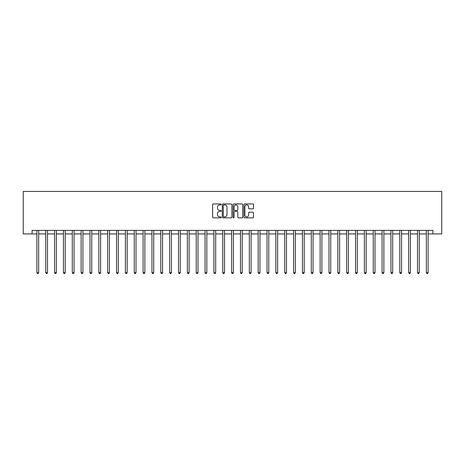 <?xml version="1.0" encoding="UTF-8"?>
<svg xmlns="http://www.w3.org/2000/svg" width="465" height="465" viewBox="0 0 465 465"><rect width="100%" height="100%" fill="white"/><g stroke="black" fill="none" stroke-linecap="round" stroke-linejoin="round"><path stroke-width="0.7" d="M221.171 204.437A0.488 0.488 0 0 0 220.683 203.949L213.301 203.949A0.698 0.698 0 0 0 212.604 204.647L212.604 217.155A0.698 0.698 0 0 0 213.301 217.853L220.683 217.853A0.488 0.488 0 0 0 221.171 217.364A0.488 0.488 0 0 0 220.683 216.882L219.73 216.882A2.226 2.226 0 0 1 217.504 214.656L217.504 213.615A2.226 2.226 0 0 1 219.73 211.389L220.683 211.389A0.488 0.488 0 0 0 221.171 210.901A0.488 0.488 0 0 0 220.683 210.418L219.73 210.418A2.226 2.226 0 0 1 217.504 208.192L217.504 207.152A2.226 2.226 0 0 1 219.73 204.926L220.683 204.926A0.488 0.488 0 0 0 221.171 204.437M252.815 208.849A0.698 0.698 0 0 0 253.506 208.157L253.506 204.647A0.698 0.698 0 0 0 252.815 203.949L244.613 203.949A0.698 0.698 0 0 0 243.916 204.647L243.916 217.155A0.698 0.698 0 0 0 244.613 217.853L252.815 217.853A0.698 0.698 0 0 0 253.506 217.155L253.506 212.918A0.698 0.698 0 0 0 252.815 212.22L249.304 212.22A0.698 0.698 0 0 0 248.606 212.918L248.606 215.022A1.86 1.86 0 0 1 246.746 216.882A1.86 1.86 0 0 1 244.892 215.022L244.892 206.786A1.86 1.86 0 0 1 246.746 204.926A1.86 1.86 0 0 1 248.606 206.786L248.606 208.157A0.698 0.698 0 0 0 249.304 208.849L252.815 208.849M32.102 233.918L32.102 230.378L432.898 230.378L432.898 233.918L441.75 233.918L441.75 191.429L23.25 191.429L23.25 233.918L36.88 233.918M231.89 204.647A0.698 0.698 0 0 0 231.198 203.949L222.997 203.949A0.698 0.698 0 0 0 222.299 204.647L222.299 217.155A0.698 0.698 0 0 0 222.997 217.853L231.198 217.853A0.698 0.698 0 0 0 231.89 217.155L231.89 204.647M233.802 203.949L242.003 203.949A0.698 0.698 0 0 1 242.701 204.647L242.701 217.155A0.698 0.698 0 0 1 242.003 217.853L238.493 217.853A0.698 0.698 0 0 1 237.801 217.155L237.801 212.087A0.698 0.698 0 0 0 237.104 211.389L234.779 211.389A0.698 0.698 0 0 0 234.081 212.087L234.081 217.364A0.488 0.488 0 0 1 233.593 217.853A0.488 0.488 0 0 1 233.11 217.364L233.11 204.647A0.698 0.698 0 0 1 233.802 203.949M38.653 233.918L45.733 233.918M47.506 233.918L54.585 233.918M56.352 233.918L63.438 233.918M65.205 233.918L72.29 233.918M74.057 233.918L81.137 233.918M82.909 233.918L89.989 233.918M91.762 233.918L98.842 233.918M100.614 233.918L107.694 233.918M109.461 233.918L116.546 233.918M118.313 233.918L125.399 233.918M127.166 233.918L134.246 233.918M136.018 233.918L143.098 233.918M144.871 233.918L151.95 233.918M153.723 233.918L160.803 233.918M162.576 233.918L169.655 233.918M171.422 233.918L178.508 233.918M180.275 233.918L187.36 233.918M189.127 233.918L196.207 233.918M197.98 233.918L205.059 233.918M206.832 233.918L213.912 233.918M215.684 233.918L222.764 233.918M224.531 233.918L231.617 233.918M233.383 233.918L240.469 233.918M242.236 233.918L249.316 233.918M251.088 233.918L258.168 233.918M259.941 233.918L267.02 233.918M268.793 233.918L275.873 233.918M277.64 233.918L284.725 233.918M286.492 233.918L293.578 233.918M295.345 233.918L302.424 233.918M304.197 233.918L311.277 233.918M313.05 233.918L320.129 233.918M321.902 233.918L328.982 233.918M330.755 233.918L337.834 233.918M339.601 233.918L346.687 233.918M348.454 233.918L355.539 233.918M357.306 233.918L364.386 233.918M366.158 233.918L373.238 233.918M375.011 233.918L382.091 233.918M383.863 233.918L390.943 233.918M392.71 233.918L399.795 233.918M401.562 233.918L408.648 233.918M410.415 233.918L417.494 233.918M419.267 233.918L426.347 233.918M428.12 233.918L432.898 233.918M223.758 204.926A0.488 0.488 0 0 0 223.276 205.414L223.276 216.394A0.488 0.488 0 0 0 223.758 216.882L224.769 216.882A2.226 2.226 0 0 0 226.99 214.656L226.99 207.152A2.226 2.226 0 0 0 224.769 204.926L223.758 204.926M237.801 206.82A1.86 1.86 0 0 0 235.941 204.96A1.86 1.86 0 0 0 234.081 206.82L234.081 209.721A0.698 0.698 0 0 0 234.779 210.418L237.104 210.418A0.698 0.698 0 0 0 237.801 209.721L237.801 206.82M38.74 230.378L38.705 230.466A0.709 0.709 0 0 0 38.653 230.727L38.653 272.653L36.88 272.653L36.88 230.727A0.709 0.709 0 0 0 36.828 230.466L36.793 230.378M38.653 272.653L38.118 273.571L37.415 273.571L36.88 272.653M47.593 230.378L47.552 230.466A0.709 0.709 0 0 0 47.506 230.727L47.506 272.653L45.733 272.653L45.733 230.727A0.709 0.709 0 0 0 45.68 230.466L45.646 230.378M47.506 272.653L46.971 273.571L46.262 273.571L45.733 272.653M56.439 230.378L56.405 230.466A0.709 0.709 0 0 0 56.352 230.727L56.352 272.653L54.585 272.653L54.585 230.727A0.709 0.709 0 0 0 54.533 230.466L54.498 230.378M56.352 272.653L55.823 273.571L55.114 273.571L54.585 272.653M65.292 230.378L65.257 230.466A0.709 0.709 0 0 0 65.205 230.727L65.205 272.653L63.438 272.653L63.438 230.727A0.709 0.709 0 0 0 63.385 230.466L63.35 230.378M65.205 272.653L64.676 273.571L63.967 273.571L63.438 272.653M74.144 230.378L74.109 230.466A0.709 0.709 0 0 0 74.057 230.727L74.057 272.653L72.29 272.653L72.29 230.727A0.709 0.709 0 0 0 72.238 230.466L72.203 230.378M74.057 272.653L73.528 273.571L72.819 273.571L72.29 272.653M82.997 230.378L82.962 230.466A0.709 0.709 0 0 0 82.909 230.727L82.909 272.653L81.137 272.653L81.137 230.727A0.709 0.709 0 0 0 81.09 230.466L81.05 230.378M82.909 272.653L82.381 273.571L81.671 273.571L81.137 272.653M91.849 230.378L91.814 230.466A0.709 0.709 0 0 0 91.762 230.727L91.762 272.653L89.989 272.653L89.989 230.727A0.709 0.709 0 0 0 89.937 230.466L89.902 230.378M91.762 272.653L91.227 273.571L90.524 273.571L89.989 272.653M100.702 230.378L100.661 230.466A0.709 0.709 0 0 0 100.614 230.727L100.614 272.653L98.842 272.653L98.842 230.727A0.709 0.709 0 0 0 98.789 230.466L98.754 230.378M100.614 272.653L100.08 273.571L99.371 273.571L98.842 272.653M109.554 230.378L109.513 230.466A0.709 0.709 0 0 0 109.461 230.727L109.461 272.653L107.694 272.653L107.694 230.727A0.709 0.709 0 0 0 107.642 230.466L107.607 230.378M109.461 272.653L108.932 273.571L108.223 273.571L107.694 272.653M118.401 230.378L118.366 230.466A0.709 0.709 0 0 0 118.313 230.727L118.313 272.653L116.546 272.653L116.546 230.727A0.709 0.709 0 0 0 116.494 230.466L116.459 230.378M118.313 272.653L117.784 273.571L117.075 273.571L116.546 272.653M127.253 230.378L127.218 230.466A0.709 0.709 0 0 0 127.166 230.727L127.166 272.653L125.399 272.653L125.399 230.727A0.709 0.709 0 0 0 125.347 230.466L125.312 230.378M127.166 272.653L126.637 273.571L125.928 273.571L125.399 272.653M136.106 230.378L136.071 230.466A0.709 0.709 0 0 0 136.018 230.727L136.018 272.653L134.246 272.653L134.246 230.727A0.709 0.709 0 0 0 134.199 230.466L134.158 230.378M136.018 272.653L135.489 273.571L134.78 273.571L134.246 272.653M144.958 230.378L144.923 230.466A0.709 0.709 0 0 0 144.871 230.727L144.871 272.653L143.098 272.653L143.098 230.727A0.709 0.709 0 0 0 143.046 230.466L143.011 230.378M144.871 272.653L144.336 273.571L143.633 273.571L143.098 272.653M153.81 230.378L153.776 230.466A0.709 0.709 0 0 0 153.723 230.727L153.723 272.653L151.95 272.653L151.95 230.727A0.709 0.709 0 0 0 151.898 230.466L151.863 230.378M153.723 272.653L153.188 273.571L152.485 273.571L151.95 272.653M162.663 230.378L162.622 230.466A0.709 0.709 0 0 0 162.576 230.727L162.576 272.653L160.803 272.653L160.803 230.727A0.709 0.709 0 0 0 160.751 230.466L160.716 230.378M162.576 272.653L162.041 273.571L161.332 273.571L160.803 272.653M171.509 230.378L171.475 230.466A0.709 0.709 0 0 0 171.422 230.727L171.422 272.653L169.655 272.653L169.655 230.727A0.709 0.709 0 0 0 169.603 230.466L169.568 230.378M171.422 272.653L170.893 273.571L170.184 273.571L169.655 272.653M180.362 230.378L180.327 230.466A0.709 0.709 0 0 0 180.275 230.727L180.275 272.653L178.508 272.653L178.508 230.727A0.709 0.709 0 0 0 178.455 230.466L178.421 230.378M180.275 272.653L179.746 273.571L179.037 273.571L178.508 272.653M189.214 230.378L189.179 230.466A0.709 0.709 0 0 0 189.127 230.727L189.127 272.653L187.36 272.653L187.36 230.727A0.709 0.709 0 0 0 187.308 230.466L187.267 230.378M189.127 272.653L188.598 273.571L187.889 273.571L187.36 272.653M198.067 230.378L198.032 230.466A0.709 0.709 0 0 0 197.98 230.727L197.98 272.653L196.207 272.653L196.207 230.727A0.709 0.709 0 0 0 196.16 230.466L196.12 230.378M197.98 272.653L197.451 273.571L196.742 273.571L196.207 272.653M206.919 230.378L206.884 230.466A0.709 0.709 0 0 0 206.832 230.727L206.832 272.653L205.059 272.653L205.059 230.727A0.709 0.709 0 0 0 205.007 230.466L204.972 230.378M206.832 272.653L206.297 273.571L205.594 273.571L205.059 272.653M215.772 230.378L215.731 230.466A0.709 0.709 0 0 0 215.684 230.727L215.684 272.653L213.912 272.653L213.912 230.727A0.709 0.709 0 0 0 213.859 230.466L213.824 230.378M215.684 272.653L215.15 273.571L214.441 273.571L213.912 272.653M224.618 230.378L224.583 230.466A0.709 0.709 0 0 0 224.531 230.727L224.531 272.653L222.764 272.653L222.764 230.727A0.709 0.709 0 0 0 222.712 230.466L222.677 230.378M224.531 272.653L224.002 273.571L223.293 273.571L222.764 272.653M233.471 230.378L233.436 230.466A0.709 0.709 0 0 0 233.383 230.727L233.383 272.653L231.617 272.653L231.617 230.727A0.709 0.709 0 0 0 231.564 230.466L231.529 230.378M233.383 272.653L232.855 273.571L232.145 273.571L231.617 272.653M242.323 230.378L242.288 230.466A0.709 0.709 0 0 0 242.236 230.727L242.236 272.653L240.469 272.653L240.469 230.727A0.709 0.709 0 0 0 240.417 230.466L240.382 230.378M242.236 272.653L241.707 273.571L240.998 273.571L240.469 272.653M251.176 230.378L251.141 230.466A0.709 0.709 0 0 0 251.088 230.727L251.088 272.653L249.316 272.653L249.316 230.727A0.709 0.709 0 0 0 249.269 230.466L249.228 230.378M251.088 272.653L250.559 273.571L249.85 273.571L249.316 272.653M260.028 230.378L259.993 230.466A0.709 0.709 0 0 0 259.941 230.727L259.941 272.653L258.168 272.653L258.168 230.727A0.709 0.709 0 0 0 258.116 230.466L258.081 230.378M259.941 272.653L259.406 273.571L258.703 273.571L258.168 272.653M268.88 230.378L268.84 230.466A0.709 0.709 0 0 0 268.793 230.727L268.793 272.653L267.02 272.653L267.02 230.727A0.709 0.709 0 0 0 266.968 230.466L266.933 230.378M268.793 272.653L268.259 273.571L267.549 273.571L267.02 272.653M277.733 230.378L277.692 230.466A0.709 0.709 0 0 0 277.64 230.727L277.64 272.653L275.873 272.653L275.873 230.727A0.709 0.709 0 0 0 275.821 230.466L275.786 230.378M277.64 272.653L277.111 273.571L276.402 273.571L275.873 272.653M286.58 230.378L286.545 230.466A0.709 0.709 0 0 0 286.492 230.727L286.492 272.653L284.725 272.653L284.725 230.727A0.709 0.709 0 0 0 284.673 230.466L284.638 230.378M286.492 272.653L285.963 273.571L285.254 273.571L284.725 272.653M295.432 230.378L295.397 230.466A0.709 0.709 0 0 0 295.345 230.727L295.345 272.653L293.578 272.653L293.578 230.727A0.709 0.709 0 0 0 293.525 230.466L293.491 230.378M295.345 272.653L294.816 273.571L294.107 273.571L293.578 272.653M304.284 230.378L304.25 230.466A0.709 0.709 0 0 0 304.197 230.727L304.197 272.653L302.424 272.653L302.424 230.727A0.709 0.709 0 0 0 302.378 230.466L302.337 230.378M304.197 272.653L303.668 273.571L302.959 273.571L302.424 272.653M313.137 230.378L313.102 230.466A0.709 0.709 0 0 0 313.05 230.727L313.05 272.653L311.277 272.653L311.277 230.727A0.709 0.709 0 0 0 311.225 230.466L311.19 230.378M313.05 272.653L312.515 273.571L311.812 273.571L311.277 272.653M321.989 230.378L321.954 230.466A0.709 0.709 0 0 0 321.902 230.727L321.902 272.653L320.129 272.653L320.129 230.727A0.709 0.709 0 0 0 320.077 230.466L320.042 230.378M321.902 272.653L321.367 273.571L320.664 273.571L320.129 272.653M330.842 230.378L330.801 230.466A0.709 0.709 0 0 0 330.755 230.727L330.755 272.653L328.982 272.653L328.982 230.727A0.709 0.709 0 0 0 328.929 230.466L328.895 230.378M330.755 272.653L330.22 273.571L329.511 273.571L328.982 272.653M339.688 230.378L339.653 230.466A0.709 0.709 0 0 0 339.601 230.727L339.601 272.653L337.834 272.653L337.834 230.727A0.709 0.709 0 0 0 337.782 230.466L337.747 230.378M339.601 272.653L339.072 273.571L338.363 273.571L337.834 272.653M348.541 230.378L348.506 230.466A0.709 0.709 0 0 0 348.454 230.727L348.454 272.653L346.687 272.653L346.687 230.727A0.709 0.709 0 0 0 346.634 230.466L346.599 230.378M348.454 272.653L347.925 273.571L347.216 273.571L346.687 272.653M357.393 230.378L357.358 230.466A0.709 0.709 0 0 0 357.306 230.727L357.306 272.653L355.539 272.653L355.539 230.727A0.709 0.709 0 0 0 355.487 230.466L355.446 230.378M357.306 272.653L356.777 273.571L356.068 273.571L355.539 272.653M366.246 230.378L366.211 230.466A0.709 0.709 0 0 0 366.158 230.727L366.158 272.653L364.386 272.653L364.386 230.727A0.709 0.709 0 0 0 364.339 230.466L364.298 230.378M366.158 272.653L365.63 273.571L364.92 273.571L364.386 272.653M375.098 230.378L375.063 230.466A0.709 0.709 0 0 0 375.011 230.727L375.011 272.653L373.238 272.653L373.238 230.727A0.709 0.709 0 0 0 373.186 230.466L373.151 230.378M375.011 272.653L374.476 273.571L373.773 273.571L373.238 272.653M383.95 230.378L383.91 230.466A0.709 0.709 0 0 0 383.863 230.727L383.863 272.653L382.091 272.653L382.091 230.727A0.709 0.709 0 0 0 382.038 230.466L382.003 230.378M383.863 272.653L383.329 273.571L382.619 273.571L382.091 272.653M392.797 230.378L392.762 230.466A0.709 0.709 0 0 0 392.71 230.727L392.71 272.653L390.943 272.653L390.943 230.727A0.709 0.709 0 0 0 390.891 230.466L390.856 230.378M392.71 272.653L392.181 273.571L391.472 273.571L390.943 272.653M401.65 230.378L401.615 230.466A0.709 0.709 0 0 0 401.562 230.727L401.562 272.653L399.795 272.653L399.795 230.727A0.709 0.709 0 0 0 399.743 230.466L399.708 230.378M401.562 272.653L401.033 273.571L400.324 273.571L399.795 272.653M410.502 230.378L410.467 230.466A0.709 0.709 0 0 0 410.415 230.727L410.415 272.653L408.648 272.653L408.648 230.727A0.709 0.709 0 0 0 408.596 230.466L408.561 230.378M410.415 272.653L409.886 273.571L409.177 273.571L408.648 272.653M419.354 230.378L419.32 230.466A0.709 0.709 0 0 0 419.267 230.727L419.267 272.653L417.494 272.653L417.494 230.727A0.709 0.709 0 0 0 417.448 230.466L417.407 230.378M419.267 272.653L418.738 273.571L418.029 273.571L417.494 272.653M428.207 230.378L428.172 230.466A0.709 0.709 0 0 0 428.12 230.727L428.12 272.653L426.347 272.653L426.347 230.727A0.709 0.709 0 0 0 426.295 230.466L426.26 230.378M428.12 272.653L427.585 273.571L426.882 273.571L426.347 272.653"/></g></svg>

